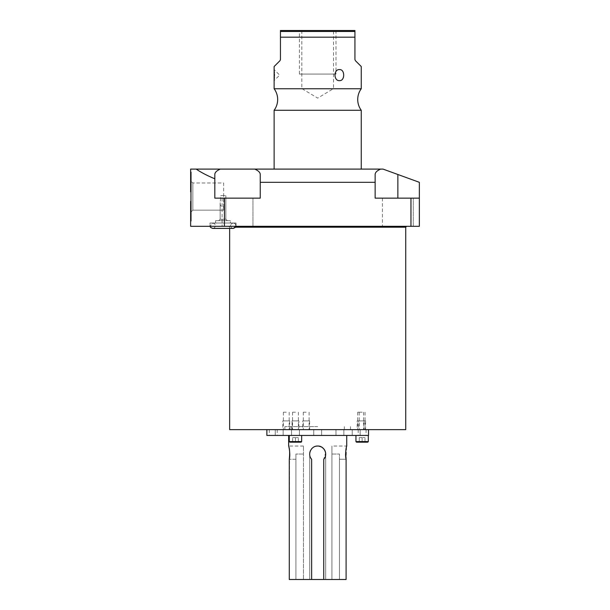 <?xml version="1.0" encoding="UTF-8"?>
<svg xmlns="http://www.w3.org/2000/svg" width="610" height="610" viewBox="0 0 610 610"><rect width="100%" height="100%" fill="white"/><g stroke="black" fill="none" stroke-linecap="round" stroke-linejoin="round"><path stroke-width="0.46" stroke-dasharray="3.05 2.29" d="M346.518 446.886L346.099 459.254L339.473 459.254L339.473 579.5L346.099 579.5L346.099 459.254L339.473 459.254L339.473 579.5L339.473 454.031L339.473 579.5L331.924 579.5L331.924 446.04L331.924 579.5L346.099 579.5L323.735 579.5L325.679 579.5L323.735 579.5L323.735 459.254L323.735 579.5L323.735 459.254L325.603 452.894M289.498 450.157L289.285 579.5L295.911 579.5L295.911 454.031L295.911 579.5L303.46 579.5L303.46 446.04L303.46 579.5L289.285 579.5L323.735 579.5M295.911 459.254L295.911 454.031L295.911 459.254L289.285 459.254L295.911 459.254M303.46 446.04L288.652 446.04L289.353 449.181M368.524 435.441L266.867 435.441M322.004 447.305L317.696 446.04C311.146 445.666 307.074 454.557 311.649 459.254A7.991 7.991 0 0 1 317.696 446.04A7.991 7.991 0 0 1 325.679 454.031L325.679 579.5L325.679 454.031A7.991 7.991 0 0 1 323.735 459.254A7.991 7.991 0 0 0 325.679 454.031L325.679 579.5L325.679 454.031M311.649 579.5L311.649 459.254A7.991 7.991 0 0 1 309.705 454.031L309.705 579.5L309.705 454.031A7.991 7.991 0 0 1 309.788 452.894M324.97 450.729L323.719 448.792M346.526 446.855L346.739 446.04L331.924 446.04M315.469 446.36A7.991 7.991 0 0 0 313.387 447.298M311.657 448.792A7.991 7.991 0 0 0 310.421 450.714M356.179 435.441L352.229 435.441L356.179 435.441M339.915 435.441L335.965 435.441L339.915 435.441M273.257 435.441L269.307 435.441L273.257 435.441M279.205 435.441L275.255 435.441L279.205 435.441M362.134 435.441L355.943 435.441L362.134 435.441M295.476 435.441L289.285 435.441L295.476 435.441M229.657 429.631L405.726 429.631M317.696 429.631L368.524 429.631L317.696 429.631M317.696 226.318L228.788 226.318L317.696 226.318M214.819 178.776L214.819 174.49C214.842 172.477 216.672 170.678 220.309 169.1L380.64 169.1C377.003 170.678 375.165 172.477 375.142 174.49L375.142 198.143L410.965 198.143L410.965 226.318L190.648 226.318L190.648 169.1L196.191 169.1C201.308 172.569 207.514 175.794 214.819 178.776L214.819 198.143L224.419 198.143L224.419 226.318M410.965 226.318L419.352 226.318L419.352 198.143L397.857 198.143L410.965 198.143M413.275 226.318L382.432 226.318L413.275 226.318L382.432 226.318L413.275 226.318L413.275 198.143L382.432 198.143L413.275 198.143L382.432 198.143L413.275 198.143L413.275 226.318M252.952 226.318L222.109 226.318L252.952 226.318L222.109 226.318L252.952 226.318L252.952 198.143L222.109 198.143L252.952 198.143L222.109 198.143L252.952 198.143L252.952 226.318M209.97 226.318L236.047 226.318L209.97 226.318L236.047 226.318L209.97 226.318L209.97 223.008L236.047 223.008L209.97 223.008L236.047 223.008L209.97 223.008L209.97 226.318M375.142 182.314L260.241 182.314L260.241 198.143L224.419 198.143M196.191 169.1L220.309 169.1M254.744 169.1C258.388 170.678 260.218 172.477 260.241 174.49L260.241 182.314M190.648 201.308L190.648 221.148L191.235 221.148L191.235 172.005L191.235 221.148L191.235 172.005L190.648 172.005L191.235 172.005L191.235 221.148L190.648 221.148L190.648 191.845M191.235 181.353L191.235 211.792L191.235 181.353L191.235 211.792L192.859 210.168L191.235 211.792L191.235 181.353L192.859 182.985L192.859 210.168L192.859 182.985L191.235 181.353M223.649 195.589L220.82 195.589L220.164 203.435C220.355 206.027 221.521 207.148 223.649 206.798L223.649 210.168L192.859 210.168L192.859 182.985L192.859 210.168L223.649 210.168L223.649 182.985L192.859 182.985L223.649 182.985L223.649 195.589L225.852 195.589L220.82 195.589L225.852 195.589L220.82 195.589L220.164 203.435L220.164 219.234L225.852 219.234L225.852 195.589L225.852 219.234L220.164 219.234L220.164 203.435C220.362 206.035 221.529 207.156 223.649 206.798L223.649 195.589M227.309 220.683L218.708 220.683L220.164 219.234L225.852 219.234L220.164 219.234L218.708 220.683L227.309 220.683L225.852 219.234L227.309 220.683L218.708 220.683L227.309 220.683M215.574 220.683L230.443 220.683L215.574 220.683L230.443 220.683L215.574 220.683L215.574 223.008L230.443 223.008L230.443 220.683L230.443 223.008L215.574 223.008L215.574 220.683M236.047 226.318L236.047 223.008L236.047 226.318M380.64 169.1L383.042 169.1L419.352 182.314L419.352 198.143M361.257 169.1L274.126 169.1L361.257 169.1M375.142 174.49L375.142 198.143L397.857 198.143L375.142 198.143L375.142 174.49M214.819 198.143L260.241 198.143L214.819 198.143L214.819 174.49L214.819 198.143M260.241 174.49L260.241 198.143L260.241 174.49M382.432 198.143L382.432 226.318L382.432 198.143M222.109 198.143L222.109 226.318L222.109 198.143M361.257 110.273L274.126 110.273M361.257 88.747L274.126 88.747M274.309 78.698L274.126 80.627L279.647 75.114L274.126 69.593L274.309 71.553M274.386 77.379L274.424 76.181M274.424 73.993L274.386 72.834M274.126 66.536L279.99 60.68L280.455 59.544L280.455 37.179L354.928 37.179L354.928 59.544L355.394 60.68M339.473 69.593C333.517 69.136 333.533 81.099 339.473 80.627C345.1 81.092 345.085 69.121 339.473 69.593M354.928 37.179L354.928 31.453L280.455 31.453L280.455 37.179M354.928 30.5L280.455 30.5M333.548 30.5L301.836 30.5L333.548 30.5L333.548 88.587L301.836 88.587L301.836 30.5M333.548 88.587L301.836 88.587L317.696 98.118L333.548 88.587M215.574 223.008L230.443 223.008L215.574 223.008M356.179 429.631L352.229 429.631L356.179 429.631M339.915 429.631L335.965 429.631L339.915 429.631M273.257 429.631L269.307 429.631L273.257 429.631M279.205 429.631L275.255 429.631L279.205 429.631M355.943 441.594L368.318 441.594M356.522 442.174L367.738 442.174M295.476 442.174L301.081 442.174L292.617 442.174L301.081 442.174L301.66 441.594L289.285 441.594L301.66 441.594L289.285 441.594L289.872 442.174L298.336 442.174L292.617 442.174L295.476 442.174L295.476 437.599L292.617 437.599L298.336 437.599L292.617 437.599L298.336 437.599L295.476 437.599L295.476 442.174M359.275 442.174L364.986 442.174L359.275 442.174L359.275 437.599L362.134 437.599L359.275 437.599L359.275 442.174M362.134 442.174L362.134 437.599L364.986 437.599L362.134 437.599L362.134 442.174M364.986 442.174L364.986 437.599L364.986 442.174M292.617 442.174L292.617 437.599L292.617 442.174M298.336 442.174L298.336 437.599L298.336 442.174M362.134 412.2L359.229 412.2L362.134 412.2M362.134 429.631L358.184 429.631L362.134 429.631M360.617 429.631L357.712 429.631L360.617 429.631M360.617 412.2L357.712 412.2L360.617 412.2M295.476 412.2L292.571 412.2L295.476 412.2M295.476 429.631L291.527 429.631L295.476 429.631M306.19 429.631L303.284 429.631L306.19 429.631M306.19 412.2L303.284 412.2L306.19 412.2M286.273 429.631L283.368 429.631L286.273 429.631M286.273 412.2L283.368 412.2L286.273 412.2M317.696 426.611L284.87 426.611L317.696 426.611M212.669 228.407L213.866 228.132C215.597 226.889 215.818 225.418 214.506 223.733L212.669 223.008L210.038 226.318L212.669 223.008L223.008 223.008L212.669 223.008L214.506 223.733C215.818 225.418 215.597 226.889 213.866 228.132L233.348 228.407C235.643 228.537 238.251 224.358 233.348 223.008L212.669 223.008L233.348 223.008C228.437 224.373 231.06 228.529 233.348 228.407C231.06 228.529 228.437 224.373 233.348 223.008L235.407 223.962L235.978 226.318M299.396 74.069L299.396 30.5L335.988 30.5L335.988 74.069L299.396 74.069L335.988 74.069M333.548 74.069L301.836 74.069L333.548 74.069M358.703 429.631L365.558 429.631L358.703 429.631L358.703 420.915L365.558 420.915L358.703 420.915M365.558 429.631L365.558 420.915M359.229 420.915L365.032 420.915L359.229 420.915M357.193 429.631L364.04 429.631L357.193 429.631L357.193 420.915L364.04 420.915L357.193 420.915M364.04 429.631L364.04 420.915M357.712 420.915L363.522 420.915L357.712 420.915M292.045 429.631L292.045 420.915L298.9 420.915L292.045 420.915L298.9 420.915L292.045 420.915L292.045 429.631L298.9 429.631L298.9 420.915L298.9 429.631L292.045 429.631M292.571 420.915L298.381 420.915L292.571 420.915M282.842 429.631L289.697 429.631L282.842 429.631L282.842 420.915L289.697 420.915L282.842 420.915M289.697 429.631L289.697 420.915M283.368 420.915L289.178 420.915L283.368 420.915M302.766 429.631L309.621 429.631L302.766 429.631L302.766 420.915L309.621 420.915L302.766 420.915M309.621 429.631L309.621 420.915M303.284 420.915L309.095 420.915L303.284 420.915M331.924 454.031L339.473 454.031L331.924 454.031M303.46 454.031L295.911 454.031L303.46 454.031M235.605 227.187L405.726 227.187M397.857 174.49L397.857 198.143M228.788 226.318L229.657 227.187L229.657 228.407M352.229 429.631L352.229 435.441L352.229 429.631M360.129 429.631L360.129 435.441L360.129 429.631M335.965 429.631L335.965 435.441L335.965 429.631M343.865 429.631L343.865 435.441L343.865 429.631M313.746 429.631L313.746 435.441L313.746 429.631M321.645 429.631L321.645 435.441L321.645 429.631M269.307 429.631L269.307 435.441M277.207 429.631L277.207 435.441M275.255 429.631L275.255 435.441L275.255 429.631M283.154 429.631L283.154 435.441L283.154 429.631M301.66 435.441L301.66 441.594M289.285 435.441L289.285 441.594M359.229 412.2L359.229 429.631M358.184 429.631L358.184 435.441M366.084 429.631L366.084 435.441M365.032 412.2L365.032 429.631M357.712 412.2L357.712 429.631M363.522 412.2L363.522 429.631M292.571 412.2L292.571 429.631L292.571 412.2M291.527 429.631L291.527 435.441L291.527 429.631M299.426 429.631L299.426 435.441L299.426 429.631M298.381 412.2L298.381 429.631L298.381 412.2M303.284 412.2L303.284 429.631M309.095 412.2L309.095 429.631M283.368 412.2L283.368 429.631M289.178 412.2L289.178 429.631M344.33 429.631L344.33 426.611M291.062 429.631L291.062 426.611M350.514 429.631L350.514 426.611M284.87 429.631L284.87 426.611"/><path stroke-width="0.91" d="M346.099 459.254C345.489 453.024 345.695 448.647 346.716 446.131C346.892 444.667 344.65 454.122 346.099 459.254L346.099 579.5L289.285 579.5L289.285 459.254C289.895 453.024 289.689 448.647 288.675 446.131C288.492 444.667 290.741 454.122 289.285 459.254M289.353 449.181L289.498 450.157M311.649 579.5L311.649 459.254C307.074 454.534 311.153 445.681 317.696 446.04C324.238 445.666 328.31 454.557 323.735 459.254L323.735 579.5M325.603 452.894L324.97 450.729M323.719 448.792L322.004 447.305M325.679 454.031A7.991 7.991 0 0 0 315.469 446.36M313.387 447.298A7.991 7.991 0 0 0 311.657 448.792M310.421 450.714A7.991 7.991 0 0 0 309.788 452.894M368.524 429.631L368.524 435.441L266.867 435.441L266.867 429.631M235.605 227.187L405.726 227.187L405.726 429.631L229.657 429.631L229.657 228.407M380.64 169.1C377.003 170.678 375.165 172.477 375.142 174.49L375.142 198.143L419.352 198.143L419.352 182.314L383.042 169.1L254.744 169.1C258.388 170.678 260.218 172.477 260.241 174.49L260.241 198.143L224.419 198.143L224.419 226.318L190.648 226.318L190.648 201.308M224.419 226.318L419.352 226.318L419.352 198.143M224.419 198.143L214.819 198.143L214.819 178.776C207.514 175.794 201.308 172.569 196.191 169.1L190.648 169.1L190.648 191.845M254.744 169.1L220.309 169.1C216.672 170.678 214.842 172.477 214.819 174.49L214.819 178.776M196.191 169.1L220.309 169.1M410.965 198.143L410.965 226.318M260.241 182.314L375.142 182.314M361.257 169.1L361.257 110.273L274.126 110.273A18.125 18.125 0 0 0 274.126 88.747L274.126 66.536L279.99 60.68L280.455 59.544L280.455 30.5L280.455 31.453L354.928 31.453L354.928 30.5L354.928 37.179L280.455 37.179M274.126 169.1L274.126 110.273M361.257 110.273A18.125 18.125 0 0 1 361.257 88.747L274.126 88.747M361.257 88.747L361.257 66.536L355.394 60.68L354.928 59.544L354.928 37.179M339.473 69.593C345.1 69.136 345.085 81.099 339.473 80.627C333.517 81.092 333.533 69.121 339.473 69.593L339.8 69.609M274.309 78.698L274.386 77.379M274.424 76.181L274.424 73.993M274.386 72.834L274.309 71.553M355.394 60.68L361.257 66.536M280.455 30.5L354.928 30.5M355.943 441.594L356.522 442.174L367.738 442.174L368.318 441.594L355.943 441.594L355.943 435.441M295.476 442.174L289.872 442.174L289.285 441.594L301.66 441.594L301.081 442.174L295.476 442.174M212.669 228.407L210.602 227.454L210.038 226.318L210.602 227.454L212.669 228.407L233.348 228.407L235.978 226.318M299.396 30.5L335.988 30.5M397.857 174.49L397.857 198.143M288.644 446.04L288.644 435.441M346.739 446.04L346.739 435.441M405.726 227.187L406.595 226.318M368.318 435.441L368.318 441.594M301.66 435.441L301.66 441.594M289.285 435.441L289.285 441.594"/></g></svg>
